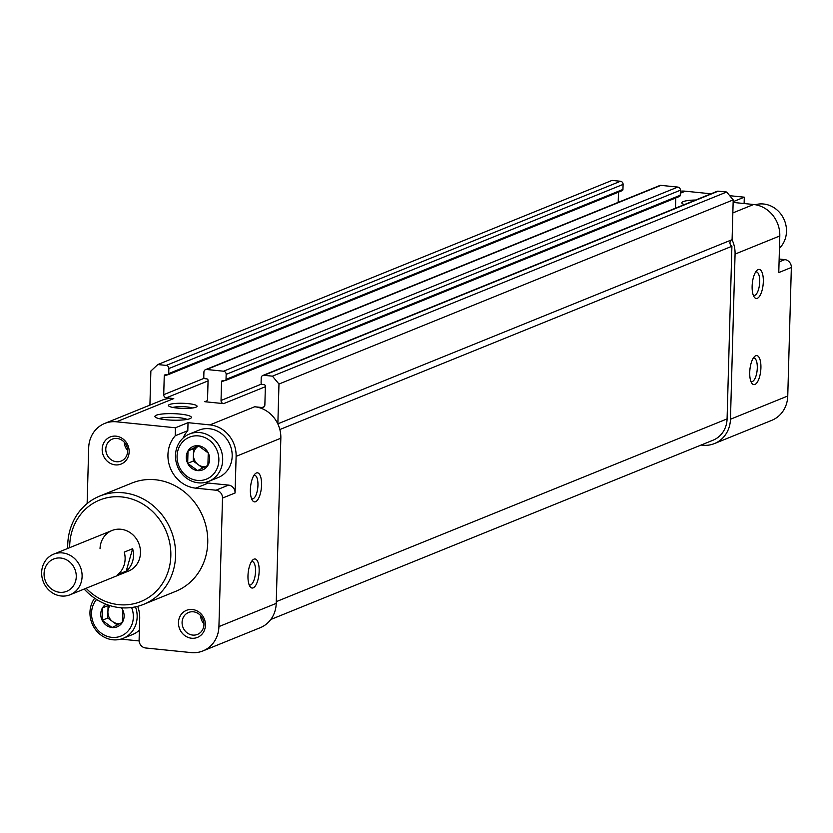 <?xml version="1.0" encoding="UTF-8"?>
<svg xmlns="http://www.w3.org/2000/svg" width="833" height="833" viewBox="0 0 833 833"><rect width="100%" height="100%" fill="white"/><g stroke="black" fill="none" stroke-linecap="round" stroke-linejoin="round"><path stroke-width="1.25" d="M121.451 607.798A12.651 11.516 67.9 0 1 122.732 609.912L122.378 622.345L112.091 627.541L102.157 620.293L102.501 607.861A12.651 11.516 67.9 0 1 106.01 604.248M122.732 609.912A12.651 11.516 67.9 0 1 122.378 622.345A12.651 11.516 67.9 0 1 112.091 627.541A12.651 11.516 67.9 0 1 102.157 620.293A12.651 11.516 67.9 0 1 102.501 607.861L108.092 605.591L107.749 618.034L117.286 624.979M207.896 465.397L197.608 470.593L187.675 463.346L188.019 450.913L198.306 445.717L208.25 452.965L207.896 465.397A12.651 11.516 67.9 0 1 197.608 470.593A12.651 11.516 67.9 0 1 187.675 463.346A12.651 11.516 67.9 0 1 188.019 450.913A12.651 11.516 67.9 0 1 198.306 445.717A12.651 11.516 67.9 0 1 208.25 452.965A12.651 11.516 67.9 0 1 207.896 465.397M744.119 203.533L744.296 197.182L729.718 195.703M710.976 193.797L685.299 191.194A29.207 26.594 -112.1 0 0 680.374 191.184M701.063 445.061L702.688 445.228A29.207 26.594 -112.1 0 0 714.464 443.562L771.764 420.342A29.207 26.594 -112.1 0 0 787.758 396.008L791.35 267.476A7.299 6.654 -112.1 0 0 784.811 259.615L779.147 259.032M621.564 190.736A1.458 1.333 -112.1 0 0 622.949 189.435L623.084 184.405A2.915 2.655 -112.1 0 0 620.47 181.261L612.047 180.407L157.812 364.552L150.867 371.039L149.919 405.119M618.19 202.377L618.482 192.142M137.716 606.32A31.029 28.26 -112.1 0 1 139.694 618.575L139.101 640.119A7.299 6.654 -112.1 0 0 145.64 647.98L191.153 652.593A29.207 26.594 -112.1 0 0 202.919 650.937L260.229 627.707A29.207 26.594 -112.1 0 0 276.223 603.373L280.836 438.22A29.207 26.594 -112.1 0 0 277.795 423.841A3.655 3.322 -112.1 0 1 277.858 423.82L732.092 239.685L733.207 199.889L726.657 192.027L718.233 191.173A2.915 2.655 -112.1 0 0 717.057 191.34L262.822 375.475A2.915 2.655 -112.1 0 0 261.218 377.911L261.083 382.941A1.458 1.333 -112.1 0 0 262.395 384.513L264.071 384.679A1.458 1.333 -112.1 0 1 265.383 386.252L264.863 404.921A2.915 2.655 -112.1 0 1 262.083 407.524L254.669 406.764L209.947 424.903A29.207 26.594 -112.1 0 1 236.114 456.359L235.083 492.98A7.299 6.654 -112.1 0 0 228.544 485.108L208.323 483.057L195.745 488.159A31.029 28.26 -112.1 0 1 170.255 467.875A31.029 28.26 -112.1 0 1 175.232 435.763L175.451 427.777L116.464 421.8A29.207 26.594 -112.1 0 0 104.687 423.456A29.207 26.594 -112.1 0 0 88.694 447.79L87.132 503.569M678.864 196.536A1.458 1.333 -112.1 0 0 680.259 195.245L680.394 190.216A2.915 2.655 -112.1 0 0 677.781 187.071L660.923 185.363A2.915 2.655 -112.1 0 0 659.746 185.53L205.512 369.665A2.915 2.655 -112.1 0 0 203.918 372.101L203.773 377.13A1.458 1.333 -112.1 0 0 205.085 378.703L206.771 378.869A1.458 1.333 -112.1 0 1 208.073 380.442L207.552 399.111A2.915 2.655 -112.1 0 1 204.772 401.714L223.65 403.63A2.915 2.655 -112.1 0 1 221.037 400.475L221.557 381.806A1.458 1.333 -112.1 0 1 222.952 380.514L224.629 380.681A1.458 1.333 -112.1 0 0 226.024 379.379L226.159 374.361A2.915 2.655 -112.1 0 0 223.546 371.206L206.688 369.498A2.915 2.655 -112.1 0 0 205.512 369.665M675.501 208.177L675.782 197.942M121.077 639.057A29.207 26.594 -112.1 0 0 122.826 639.296L139.121 640.941M259.157 571.251A14.598 5.435 95.8 0 0 252.743 559.984A14.598 5.435 95.8 0 0 248.161 572.969A14.598 5.435 95.8 0 0 250.046 586.599A14.598 5.435 95.8 0 0 255.804 585.193A14.598 5.435 95.8 0 0 259.157 571.251M261.562 485.087A14.598 5.435 95.8 0 0 255.148 473.821A14.598 5.435 95.8 0 0 250.566 486.805A14.598 5.435 95.8 0 0 252.451 500.435A14.598 5.435 95.8 0 0 258.209 499.019A14.598 5.435 95.8 0 0 261.562 485.087M202.919 650.937A29.207 26.594 -112.1 0 0 218.923 626.603L222.505 498.072A7.299 6.654 -112.1 0 0 215.966 490.21L195.745 488.159M277.795 423.841A29.207 26.594 -112.1 0 0 254.669 406.764M177.283 408.076A14.317 2.561 1.6 0 0 196.817 406.712A14.317 2.561 1.6 0 0 182.833 403.287A14.317 2.561 1.6 0 0 168.672 405.931A14.317 2.561 1.6 0 0 177.283 408.076M695.617 200.024A18.253 3.27 1.6 0 0 682.112 203.408A18.253 3.27 1.6 0 0 684.403 204.574M166.173 419.759A18.253 3.27 1.6 0 0 191.08 418.02A18.253 3.27 1.6 0 0 173.254 413.657A18.253 3.27 1.6 0 0 155.198 417.01A18.253 3.27 1.6 0 0 166.173 419.759M733.134 202.419L753.626 204.502A29.207 26.594 -112.1 0 1 779.792 235.958L778.772 272.578L791.35 267.476M733.155 201.69L744.296 197.182M104.687 423.456L161.987 400.225A29.207 26.594 -112.1 0 1 173.764 398.57L166.35 397.82A2.915 2.655 -112.1 0 1 163.726 394.675L164.247 376.006A1.458 1.333 -112.1 0 1 165.642 374.704L167.329 374.871A1.458 1.333 -112.1 0 0 168.714 373.569L168.86 368.55A2.915 2.655 -112.1 0 0 166.236 365.406L157.812 364.552M175.232 435.763L187.81 430.661L188.029 422.675L175.451 427.777M188.029 422.675L209.947 424.903M178.47 622.501A14.598 13.297 67.9 0 1 199.035 612.12A14.598 13.297 67.9 0 1 198.348 636.995A14.598 13.297 67.9 0 1 178.47 622.501M102.178 449.154A14.598 13.297 67.9 0 1 122.743 438.762A14.598 13.297 67.9 0 1 122.055 463.637A14.598 13.297 67.9 0 1 102.178 449.154M67.733 548.458A58.414 53.197 67.9 0 1 67.723 544.761A58.414 53.197 67.9 0 1 99.71 496.093L131.864 483.067A58.414 53.197 67.9 0 1 203.106 517.21A58.414 53.197 67.9 0 1 175.753 591.326L143.599 604.362A58.414 53.197 67.9 0 1 84.185 589.056M187.81 430.661A31.029 28.26 -112.1 0 0 183.073 438.064M204.96 482.505A31.029 28.26 -112.1 0 0 208.323 483.057M277.858 423.82L278.972 384.034L272.422 376.162L263.999 375.308A2.915 2.655 -112.1 0 0 262.822 375.475M270.787 619.492L713.09 440.188A25.552 23.272 -112.1 0 0 727.084 418.895L731.905 246.266L279.846 429.526M731.863 239.769A3.655 3.322 -112.1 0 0 731.905 246.266M733.207 199.889L278.972 384.034M726.657 192.027L272.422 376.162M714.464 443.562A29.207 26.594 -112.1 0 0 730.458 419.238L735.07 254.086A29.207 26.594 -112.1 0 0 732.03 239.706M760.914 367.842A14.598 5.435 95.8 0 0 754.5 356.586A14.598 5.435 95.8 0 0 749.908 369.56A14.598 5.435 95.8 0 0 751.803 383.201A14.598 5.435 95.8 0 0 757.551 381.785A14.598 5.435 95.8 0 0 760.914 367.842M763.32 281.679A14.598 5.435 95.8 0 0 756.905 270.413A14.598 5.435 95.8 0 0 752.314 283.397A14.598 5.435 95.8 0 0 754.209 297.037A14.598 5.435 95.8 0 0 759.967 295.621A14.598 5.435 95.8 0 0 763.32 281.679M69.67 547.666A54.759 49.865 67.9 0 1 69.691 545.667A54.759 49.865 67.9 0 1 133.592 499.644A54.759 49.865 67.9 0 1 164.57 579.924A54.759 49.865 67.9 0 1 86.132 588.265M100.033 548.739A21.908 19.95 67.9 0 1 112.028 530.496A21.908 19.95 67.9 0 1 138.747 543.303A21.908 19.95 67.9 0 1 128.49 571.094L70.107 594.762A21.908 19.95 67.9 0 1 41.65 572.417A21.908 19.95 67.9 0 1 53.645 554.164A21.908 19.95 67.9 0 1 80.364 566.971A21.908 19.95 67.9 0 1 70.107 594.762M99.71 496.093A58.414 53.197 67.9 0 1 170.952 530.246A58.414 53.197 67.9 0 1 143.599 604.362M105.791 448.987A11.839 10.777 67.9 0 1 112.268 439.126A11.839 10.777 67.9 0 1 126.71 446.04A11.839 10.777 67.9 0 1 121.16 461.055A11.839 10.777 67.9 0 1 105.791 448.987M182.083 622.334A11.839 10.777 67.9 0 1 188.56 612.474A11.839 10.777 67.9 0 1 203.002 619.398A11.839 10.777 67.9 0 1 197.452 634.413A11.839 10.777 67.9 0 1 182.083 622.334M177.065 456.036A22.637 20.617 67.9 0 1 208.948 439.939A22.637 20.617 67.9 0 1 207.875 478.486A22.637 20.617 67.9 0 1 177.065 456.036M175.482 455.307A25.552 23.272 67.9 0 1 189.476 434.014A25.552 23.272 67.9 0 1 220.651 448.956A25.552 23.272 67.9 0 1 208.677 481.38A25.552 23.272 67.9 0 1 175.482 455.307M189.476 434.014L198.983 430.161A25.552 23.272 67.9 0 1 230.147 445.103A25.552 23.272 67.9 0 1 218.184 477.528L208.677 481.38M131.604 607.517A22.637 20.617 67.9 0 1 116.412 637.287A22.637 20.617 67.9 0 1 91.536 612.984A22.637 20.617 67.9 0 1 96.576 599.468M135.487 606.851A25.552 23.272 67.9 0 1 123.159 638.338A25.552 23.272 67.9 0 1 89.964 612.255A25.552 23.272 67.9 0 1 94.681 598.219M139.371 630.144A25.552 23.272 67.9 0 1 132.666 634.486L123.159 638.338M205.616 466.605A10.954 9.975 67.9 0 1 198.233 464.699L202.804 468.031M198.233 464.699A10.954 9.975 67.9 0 1 193.433 454.86L193.266 461.086L198.233 464.699M193.433 454.86A10.954 9.975 67.9 0 1 198.754 446.051L193.61 448.643L193.433 454.86M193.61 448.643L188.019 450.913M193.266 461.086L187.675 463.346M120.098 623.553A10.954 9.975 67.9 0 1 112.715 621.657A10.954 9.975 67.9 0 1 107.915 611.818A10.954 9.975 67.9 0 1 110.05 605.653M108.779 605.247L108.092 605.591M107.749 618.034L102.157 620.293M755.375 204.731A25.552 23.272 67.9 0 1 783.01 217.361A25.552 23.272 67.9 0 1 779.449 248.244M251.556 498.655A11.839 4.404 95.8 0 0 252.222 498.863A11.839 4.404 95.8 0 0 257.949 485.254A11.839 4.404 95.8 0 0 254.606 475.31A11.839 4.404 95.8 0 0 253.909 475.393M753.303 295.246A11.839 4.404 95.8 0 0 753.98 295.465A11.839 4.404 95.8 0 0 759.706 281.846A11.839 4.404 95.8 0 0 756.364 271.912A11.839 4.404 95.8 0 0 755.666 271.985M750.897 381.41A11.839 4.404 95.8 0 0 751.574 381.629A11.839 4.404 95.8 0 0 757.291 368.019A11.839 4.404 95.8 0 0 753.959 358.075A11.839 4.404 95.8 0 0 753.261 358.148M249.15 584.818A11.839 4.404 95.8 0 0 249.817 585.026A11.839 4.404 95.8 0 0 255.544 571.417A11.839 4.404 95.8 0 0 252.201 561.484A11.839 4.404 95.8 0 0 251.504 561.557M187.092 419.405A15.088 2.707 1.6 0 0 173.149 417.323A15.088 2.707 1.6 0 0 159.103 418.624M192.579 407.983A11.391 2.041 1.6 0 0 182.739 406.681A11.391 2.041 1.6 0 0 172.837 407.431M132.634 548.718L124.252 552.112A21.908 19.95 67.9 0 1 117.817 574.531L126.21 571.136A21.908 19.95 -112.1 0 0 132.634 548.718L126.21 571.136M44.076 573.531A17.42 15.869 67.9 0 1 68.618 561.13A17.42 15.869 67.9 0 1 67.796 590.816A17.42 15.869 67.9 0 1 44.076 573.531M280.836 438.22L236.114 456.359M235.083 492.98L222.505 498.072M276.223 603.373L218.923 626.603M680.311 193.214L685.299 191.194M208.063 380.9L166.35 397.82M173.764 398.57L116.464 421.8M264.228 406.65L262.083 407.524M732.842 212.925L753.626 204.502M206.917 400.84L204.772 401.714M265.373 386.71L223.65 403.63M228.544 485.108L215.966 490.21M727.084 418.895L276.275 601.645M718.233 191.173L263.999 375.308M261.52 384.065L221.037 400.475M224.4 380.66L221.557 381.806M680.259 195.245L226.024 379.379M680.394 190.216L226.159 374.361M677.781 187.071L223.546 371.206M660.923 185.363L206.688 369.498M204.21 378.265L163.726 394.675M167.089 374.85L164.247 376.006M622.949 189.435L168.714 373.569M623.084 184.405L168.86 368.55M620.47 181.261L166.236 365.406M730.458 419.238L787.758 396.008M735.07 254.086L779.792 235.958M779.063 261.937L784.811 259.615M127.647 450.466A11.839 10.777 67.9 0 1 124.294 442.208M203.939 623.823A11.839 10.777 67.9 0 1 200.586 615.566M679.457 196.463L225.222 380.598M622.147 190.653L167.912 374.788M53.645 554.164L112.028 530.496"/></g></svg>
